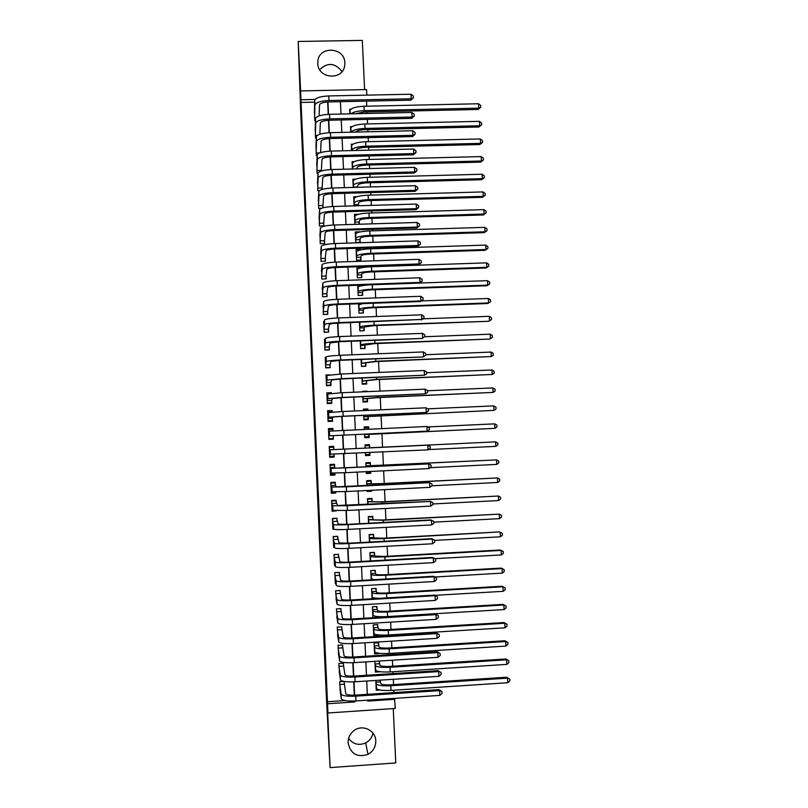 <?xml version="1.0" encoding="UTF-8"?>
<svg xmlns="http://www.w3.org/2000/svg" width="808" height="808" viewBox="0 0 808 808"><rect width="100%" height="100%" fill="white"/><g stroke="black" fill="none" stroke-linecap="round" stroke-linejoin="round"><path stroke-width="1.21" d="M314.847 428.553L315.999 449.107L314.847 428.553M317.786 63.377C317.786 78.982 343.158 80.85 344.723 65.387L344.844 62.883C344.834 47.036 318.938 45.521 317.857 61.327L317.786 63.377M372.963 733.149C372.034 737.532 369.599 740.795 365.681 742.926C358.772 745.784 353.086 744.269 348.612 738.391M348.107 742.855C350.551 753.915 357.176 757.753 367.973 754.389C373.175 751.41 375.781 746.925 375.781 740.926C375.72 730.169 362.055 723.857 353.742 730.775C349.904 733.896 348.026 737.926 348.107 742.855M311.575 352.126L312.464 374.175L311.575 352.126M314.666 102.151L301.051 102.434L300.616 90.92L366.569 89.577L366.822 95.142M394.526 698.385L395.274 708.465L327.947 712.979L327.381 705.97L330.088 767.6L326.472 699.041L300.738 112.655L298.192 41.471L300.616 90.92M327.947 712.979L327.543 703.758L354.904 701.94L354.864 701.011M301.051 102.434L327.543 703.758M313.726 402.889L314.726 425.836L313.979 402.879M313.514 398.394L312.757 375.175L313.787 398.384M364.59 89.617L362.317 40.4L298.192 41.471M330.088 767.6L395.769 762.924L393.254 708.596M357.671 187.294L357.641 186.557M358.52 205.747L358.449 204.111M359.368 224.23L359.257 221.685M359.722 231.805L355.288 231.936L355.772 242.511L360.206 242.37L360.065 239.279M360.53 249.409L356.096 249.561L356.581 260.136L361.014 259.994L360.873 256.904M361.368 267.761L361.338 267.044L361.105 267.812M361.338 267.044L356.894 267.196L357.378 277.79L361.822 277.639L361.681 274.548M362.004 285.113L361.792 285.729M357.722 285.264L358.186 295.465L362.63 295.304L362.489 292.213M362.186 285.658L362.166 285.103M358.57 303.778L359.005 313.171L363.438 312.999L363.297 309.908M359.419 322.321L359.812 330.886L364.256 330.714L364.115 327.614M360.267 340.885L360.62 348.632L365.065 348.46L364.923 345.349M361.115 359.469L361.439 366.408L365.883 366.226L365.741 363.115M361.964 378.094L362.247 384.194L366.701 384.012L366.559 380.891M367.054 391.658L367.024 391.133L366.438 391.688M362.822 396.728L363.065 402.01L367.519 401.818L367.377 398.697M367.913 410.393L367.842 408.949L365.953 410.151M363.671 415.403L363.883 419.857L368.337 419.655L368.196 416.524M368.771 429.149L368.66 426.786L365.246 427.957M364.529 434.088L364.691 437.714L369.155 437.512L369.014 434.381M369.63 447.784L369.488 444.653L365.024 444.885M369.852 452.631L369.973 455.389L365.479 454.854M370.71 471.448L370.801 473.286L368.377 472.337M370.448 465.681L370.306 462.55L365.842 462.762L366.024 466.862M371.579 490.284L371.619 491.214L370.316 490.355M371.266 483.598L371.125 480.457L366.66 480.679L366.882 485.628M372.448 509.171L367.973 509.404M372.094 501.536L371.953 498.395L367.478 498.627L367.741 504.424M372.922 519.504L372.771 516.352L368.296 516.585L368.61 523.241M373.74 537.492L373.599 534.34L369.125 534.583L369.468 542.077M374.569 555.5L374.427 552.349L369.943 552.591L370.327 560.944M375.397 573.529L375.255 570.377L370.771 570.63L371.195 579.841M376.225 591.587L376.084 588.426L371.599 588.689L372.054 598.758M377.366 616.524L377.407 617.362L377.043 616.494M377.053 609.676L376.912 606.505L372.427 606.778L372.922 617.635L377.407 617.362M378.215 634.886L378.235 635.482L378.003 634.866M377.881 627.786L377.74 624.614L373.256 624.887L373.75 635.755L378.235 635.482M378.72 645.915L378.568 642.734L374.084 643.016L374.579 653.904L379.073 653.621M379.548 664.065L379.417 661.035M343.895 681.417L339.663 681.689L340.441 692.618M343.511 666.358L343.37 663.176L338.845 663.459L339.653 674.377M342.703 648.157L342.552 644.976L338.037 645.249L338.875 656.157M341.885 629.977L341.744 626.796L337.229 627.069L338.098 637.956M341.077 611.818L340.936 608.646L336.431 608.909L337.33 619.776M340.269 593.688L340.128 590.517L335.623 590.779L336.582 601.627M339.461 575.579L339.32 572.407L334.815 572.66L335.3 583.528L335.835 583.497M338.653 557.49L338.512 554.328L334.017 554.581L334.492 565.428L335.118 565.388M337.855 539.431L337.714 536.27L333.209 536.512L333.694 547.349L334.431 547.309M337.047 521.392L336.906 518.241L332.411 518.473L332.896 529.29L333.886 529.24M336.249 503.374L336.108 500.233L331.613 500.455L332.088 511.262L336.572 510.747M335.441 485.386L335.3 482.245L330.815 482.467L331.29 493.264L335.785 493.031L335.734 491.9M334.643 467.418L334.502 464.277L330.017 464.499L330.492 475.276L334.987 475.054L334.896 473.094M333.845 449.48L333.704 446.339L329.22 446.551L329.694 457.318L334.179 457.106L334.058 454.308M333.017 430.856L332.906 428.432L328.422 428.634L328.896 439.38L333.381 439.178L333.239 436.037M332.179 412.131L332.108 410.535L327.624 410.737L328.099 421.473L332.583 421.271L332.441 418.14M331.341 393.425L331.31 392.668L326.836 392.86L327.311 403.586L331.785 403.384L331.654 400.263M329.563 374.861L326.038 375.013L326.513 385.719L330.997 385.527L330.856 382.406M326.068 357.146L325.25 357.186L325.725 367.872L330.199 367.691L330.058 364.57M325.139 339.35L324.462 339.38L324.937 350.056L329.401 349.884L329.27 346.763M324.25 321.574L323.665 321.604L324.139 332.26L328.614 332.088L328.472 328.977M323.382 303.828L323.351 314.494L327.816 314.332L327.684 311.221M322.544 286.093L322.564 296.748L327.028 296.587L326.886 293.486M321.705 268.387L321.776 279.023L326.24 278.871L326.099 275.77M320.887 250.702L320.988 261.317L325.452 261.176L325.311 258.075M320.069 233.037L320.21 243.642L324.664 243.501L324.523 240.41M319.261 215.393L319.423 225.988L323.877 225.846L323.735 222.766M318.453 197.778L318.635 208.353L321.584 208.262M317.655 180.184L317.857 190.738L319.261 190.708M316.857 162.61L317.079 173.154L317.958 173.134M316.059 145.056L316.302 155.591L317.11 155.57M315.272 127.533L315.514 138.057L316.281 138.037M327.371 701.728L345.006 700.566M354.308 695.183L353.712 681.851M353.45 676.104L352.854 662.712M352.601 657.045L351.995 643.592M351.743 638.017L351.137 624.503M350.894 619.019L350.278 605.445M350.036 600.041L349.43 586.406M349.187 581.093L348.571 567.398M348.339 562.166L347.723 548.41M347.49 543.269L346.864 529.452M346.642 524.392L346.016 510.525M345.794 505.545L345.168 491.618M344.945 486.729L344.319 472.741M344.107 467.933L343.471 453.884M343.259 449.167L342.632 435.108M342.42 430.361L341.784 416.383M341.572 411.565L340.946 397.688M340.734 392.799L340.107 379.013M339.885 374.054L339.269 360.368M339.047 355.338L338.441 341.744M338.209 336.643L337.603 323.149M337.37 317.978L336.764 304.586M336.532 299.344L335.936 286.042M335.694 280.729L335.098 267.519M334.855 262.135L334.27 249.026M334.027 243.572L333.441 230.553M333.199 225.038L332.613 212.11M332.361 206.525L331.785 193.698M331.533 188.042L330.957 175.306M330.704 169.579L330.139 156.934M329.876 151.147L329.31 138.592M329.048 132.734L328.492 120.271M328.22 114.342L327.664 101.98M344.319 684.588L344.188 681.467M323.069 207.797L322.958 205.141M322.251 189.375L322.17 187.537M321.433 170.973L321.382 169.963M315.463 120.513L314.736 120.533L314.484 110.029M393.93 692.597L393.819 690.214M393.557 684.618L393.314 679.296M393.052 673.569L392.961 671.721M392.708 666.206L392.425 660.217M392.163 654.571L392.102 653.258M391.85 647.824L391.547 641.158M391.284 635.593L391.254 634.815M391.001 629.462L390.658 622.12M390.153 611.131L389.779 603.111M389.305 592.82L388.901 584.134M388.456 574.528L388.022 565.186M387.608 556.268L387.143 546.259M386.759 538.037L386.264 527.351M385.921 519.817L385.396 508.484M385.073 501.637L384.517 489.628M384.234 483.467L383.649 470.811M383.396 465.327L382.78 452.015M382.558 447.208L381.921 433.644M381.689 428.553L381.083 415.565M380.821 409.818L380.245 397.516M379.952 391.102L379.417 379.487M379.083 372.417L378.578 361.489M378.225 353.752L377.75 343.511M377.356 335.118L376.912 325.553M376.498 316.504L376.084 307.626M375.629 297.92L375.255 289.708M374.771 279.366L374.427 271.831M373.912 260.822L373.599 253.964M373.357 248.733L373.306 247.753M373.054 242.319L372.771 236.128M372.518 230.836L372.448 229.331M372.195 223.836L371.943 218.322M371.69 212.958L371.599 210.949M371.347 205.373L371.114 200.525M370.862 195.102L370.751 192.577M370.488 186.941L370.296 182.76M370.044 177.275L369.902 174.235M369.63 168.539L369.468 165.024M369.216 159.469L369.054 155.924M368.781 150.157L368.65 147.298M368.387 141.683L368.206 137.633M367.933 131.795L367.832 129.603M367.569 123.917L367.357 119.372M367.084 113.463L367.014 111.928M366.741 106.181L366.509 101.131M380.386 682.245L380.285 680.144M380.093 690.022L376.245 690.274L375.791 680.437M379.901 671.791L375.407 672.074L374.922 661.328M371.619 491.214L367.155 491.446L367.105 490.517M370.801 473.286L366.327 473.508L366.246 471.66M369.973 455.389L365.509 455.601L365.388 452.844M369.488 444.653L365.024 444.865L365.176 448.127M368.66 426.786L364.206 426.998L364.317 429.351M367.842 408.949L363.388 409.151L363.459 410.585M367.024 391.133L362.57 391.325L362.6 391.85M358.863 214.211L354.48 214.342L354.944 224.361M357.086 196.677L353.682 196.778L354.096 205.878M355.581 179.154L352.874 179.224L353.248 187.426M354.268 161.64L352.076 161.701L352.409 168.993M353.066 144.157L351.278 144.198L351.571 150.581M351.955 126.684L350.48 126.715L350.723 132.199M350.914 109.232L349.682 109.262L349.884 113.847M332.543 447.268L329.26 447.45L332.543 447.268L332.502 446.41L329.22 446.571M329.664 456.54L332.946 456.389M315.14 99.445L301 99.737M354.601 695.173L354.005 681.841M353.742 676.094L353.147 662.701M352.894 657.035L352.288 643.582M352.036 638.007L351.43 624.493M351.177 619.009L350.571 605.424M350.329 600.031L349.712 586.396M349.48 581.073L348.864 567.378M348.632 562.156L348.006 548.4M347.773 543.259L347.157 529.442M346.925 524.382L346.309 510.515M346.087 505.535L345.46 491.607M345.238 486.719L344.612 472.731M344.39 467.923L343.764 453.874M343.551 449.157L342.915 435.098M342.703 430.341L342.077 416.373M341.865 411.555L341.239 397.677M341.016 392.779L340.4 379.002M340.178 374.043L339.562 360.358M339.33 355.328L338.724 341.734M338.491 336.633L337.885 323.139M337.653 317.968L337.057 304.565M336.815 299.324L336.219 286.022M335.987 280.709L335.391 267.509M335.148 262.125L334.562 249.005M334.31 243.561L333.724 230.543M333.482 225.028L332.896 212.1M332.654 206.515L332.068 193.678M331.815 188.022L331.25 175.286M330.987 169.569L330.421 156.914M330.159 151.126L329.593 138.572M329.331 132.714L328.775 120.261M328.513 114.332L327.947 101.96M367.6 700.172L367.64 701.091L394.839 699.284M340.431 101.687L340.996 114.039M341.259 119.958L341.824 132.411M342.097 138.259L342.663 150.803M342.925 156.59L343.501 169.226M343.754 174.942L344.339 187.668M344.592 193.314L345.178 206.141M345.43 211.716L346.016 224.634M346.268 230.149L346.854 243.157M347.097 248.601L347.692 261.701M347.935 267.074L348.541 280.275M348.783 285.577L349.379 298.869M349.622 304.101L350.228 317.494M350.46 322.655L351.076 336.138M351.308 341.239L351.924 354.813M352.147 359.843L352.773 373.508M352.995 378.467L353.621 392.234M353.843 397.122L354.47 410.989M354.692 415.807L355.328 429.765M355.54 434.512L356.176 448.551M356.389 453.268L357.025 467.307M357.247 472.104L357.883 486.083M358.106 490.971L358.732 504.889M358.964 509.858L359.59 523.715M359.823 528.765L360.449 542.572M360.681 547.713L361.297 561.449M361.54 566.671L362.156 580.356M362.398 585.669L363.024 599.294M363.267 604.687L363.883 618.251M364.125 623.726L364.741 637.229M364.994 642.804L365.6 656.248M365.862 661.893L366.468 675.286M366.731 681.023L367.337 694.345M354.732 701.011L354.904 701.94M335.785 493.031L335.057 491.91M333.32 464.762L330.017 464.549M334.987 475.054L333.906 474.033M334.179 457.106L332.936 456.207M333.704 446.339L332.502 446.41M332.179 439.229L332.149 438.542M331.745 429.492L332.906 428.432M332.108 410.535L331.32 411.696M331.31 392.668L330.957 393.466M319.675 69.639C327.654 62.135 335.098 62.782 342.006 71.579M314.585 422.332L314.403 413.898L314.585 422.332M313.13 388.507L313.524 397.425L313.13 388.507M380.033 680.154L380.79 683.528C381.689 684.629 384.931 685.063 390.486 684.82L506.757 677.225L509.717 679.084L509.808 680.912L507.788 682.72L391.042 690.396C382.659 690.759 377.801 690.093 376.478 688.396L376.094 687.083M507.788 682.72L507.555 678.134L390.83 685.77C382.447 686.133 377.589 685.477 376.265 683.82L375.892 682.538M509.717 679.084L506.757 677.225M380.265 681.871L375.871 682.154M344.026 681.437L345.774 693.708C346.541 694.9 349.803 695.375 355.56 695.122L439.057 689.618L441.946 691.587L442.037 693.486L439.835 695.385L355.985 700.94C347.299 701.324 342.4 700.587 341.289 698.758L340.006 689.446M439.835 695.385L439.613 690.618L355.762 696.153C347.087 696.526 342.188 695.819 341.087 694.021L339.804 684.881M441.946 691.587L439.613 690.618L439.057 689.618M344.259 684.214L339.784 684.507M379.063 661.055L379.952 665.247C380.851 666.267 384.083 666.65 389.638 666.398L505.838 658.975L508.788 660.782L508.878 662.611L506.858 664.388L390.183 671.903C381.81 672.266 376.962 671.67 375.639 670.105L375.266 668.893M506.858 664.388L506.626 659.813L389.971 667.277C381.598 667.64 376.75 667.065 375.427 665.54L375.053 664.348M508.788 660.782L505.838 658.975M379.437 663.721L375.043 664.004M378.205 642.764L379.114 646.996C380.012 647.915 383.234 648.258 388.789 648.016L504.919 640.754L507.868 642.511L507.959 644.34L505.939 646.087L389.335 653.43C380.962 653.793 376.114 653.268 374.801 651.834L374.437 650.733M505.939 646.087L505.707 641.522L389.113 648.814C380.75 649.188 375.912 648.673 374.599 647.279L374.225 646.188M507.868 642.511L504.919 640.754M378.609 645.602L374.215 645.875M377.366 624.635L378.275 628.765C379.164 629.604 382.386 629.897 387.941 629.654L504 622.554L506.939 624.261L507.03 626.089L505.01 627.816L388.476 634.987C380.114 635.351 375.276 634.896 373.973 633.593L373.609 632.583M505.01 627.816L504.778 623.251L388.264 630.381C379.901 630.745 375.064 630.301 373.761 629.038L373.397 628.058M506.939 624.261L504 622.554M377.77 627.493L373.387 627.765M376.518 606.535L377.437 610.555C378.326 611.313 381.548 611.555 387.093 611.313L503.081 604.384L506.02 606.04L506.111 607.858L504.091 609.565L387.628 616.565C379.265 616.938 374.437 616.544 373.134 615.373L372.781 614.464M504.091 609.565L503.859 605L387.416 611.969C379.053 612.333 374.225 611.959 372.932 610.828L372.569 609.939M506.02 606.04L503.081 604.384M376.942 609.414L372.559 609.676M343.208 663.186L344.935 674.771C345.693 675.872 348.945 676.296 354.702 676.043L438.148 670.66L441.027 672.569L441.118 674.468L438.926 676.336L355.116 681.78C346.44 682.154 341.552 681.498 340.451 679.811L339.188 671.206M438.926 676.336L438.694 671.579L354.904 676.993C346.228 677.367 341.34 676.73 340.239 675.074L338.986 666.65M441.027 672.569L438.148 670.66M343.451 666.014L338.976 666.297M342.4 644.986L344.087 655.864C344.844 656.864 348.096 657.237 353.843 656.985L437.239 651.733L440.118 653.581L440.209 655.48L438.007 657.318L354.257 662.631C345.592 663.014 340.703 662.429 339.613 660.883L338.38 652.985M438.007 657.318L437.784 652.571L354.045 657.853C345.38 658.237 340.491 657.672 339.4 656.157L338.178 648.44M440.118 653.581L437.239 651.733M342.642 647.834L338.168 648.117M341.582 626.806L343.249 636.977C343.996 637.886 347.248 638.209 352.995 637.956L436.33 632.826L439.209 634.623L439.299 636.522L437.098 638.33L353.399 643.521C344.733 643.905 339.865 643.39 338.774 641.986L337.572 634.795M437.098 638.33L436.865 633.583L353.187 638.744C344.521 639.128 339.653 638.633 338.562 637.26L337.37 630.25M439.209 634.623L436.33 632.826M341.834 629.685L337.36 629.957M340.764 608.656L342.41 618.12C343.147 618.928 346.39 619.211 352.136 618.958L435.431 613.939L438.289 615.696L438.38 617.585L436.189 619.362L352.541 624.433C343.885 624.816 339.017 624.372 337.936 623.109L336.764 616.625M436.189 619.362L435.956 614.625L352.328 619.665C343.673 620.049 338.805 619.625 337.724 618.393L336.572 612.09M438.289 615.696L435.431 613.939M341.026 611.555L336.552 611.828M372.003 597.647L372.902 597.597M375.68 588.456L376.609 592.375C377.488 593.042 380.699 593.244 386.244 593.001L502.162 586.234L505.101 587.84L505.192 589.658L503.172 591.335L434.977 595.334M503.172 591.335L502.94 586.78L386.557 593.577C378.205 593.951 373.387 593.638 372.094 592.638L371.741 591.85M379.437 598.324C375.124 598.203 372.74 597.819 372.306 597.183L371.953 596.375M505.101 587.84L502.162 586.234M376.114 591.365L371.731 591.618M339.956 590.527L341.562 599.284C342.309 600.001 345.541 600.233 351.288 599.98L434.522 595.092L437.381 596.789L437.471 598.678L435.28 600.425L351.682 605.374C343.036 605.758 338.168 605.384 337.098 604.263L335.966 598.476M435.28 600.425L435.047 595.698L351.47 600.607C342.824 600.99 337.956 600.647 336.886 599.556L335.764 593.951M437.381 596.789L434.522 595.092M340.219 593.456L335.754 593.718M371.185 579.69L372.983 579.589M370.771 570.721L374.851 570.488L375.771 574.215C376.649 574.791 379.861 574.953 385.396 574.71L501.253 568.105L504.182 569.67L504.273 571.488L502.253 573.125L434.967 576.993M502.253 573.125L502.021 568.58L385.709 575.215C377.366 575.589 372.549 575.346 371.266 574.478L370.912 573.791M373.71 579.69L371.125 578.306M504.182 569.67L501.253 568.105M375.286 573.337L370.902 573.579M339.128 572.418L334.825 572.751M339.148 572.508L340.724 580.477C341.461 581.104 344.693 581.285 350.43 581.033L433.623 576.255L436.471 577.902L436.562 579.79L434.371 581.508L350.824 586.335C342.188 586.719 337.33 586.426 336.259 585.447L335.158 580.356M434.371 581.508L434.138 576.791L350.611 581.578C341.966 581.972 337.118 581.689 336.047 580.74L334.956 575.831M436.471 577.902L433.623 576.255M339.411 575.377L334.946 575.629M369.953 552.793L374.033 552.571L374.942 556.086L384.547 556.439L500.334 550.006L503.263 551.521L503.354 553.329L501.334 554.945L434.977 558.661M501.334 554.945L501.101 550.41L384.861 556.874C376.518 557.257 371.71 557.076 370.438 556.338L370.094 555.742M370.69 560.924L370.296 560.257M503.263 551.521L500.334 550.006M374.457 555.328L370.084 555.571M338.289 554.339L334.027 554.783M338.35 554.54L339.885 561.691C340.623 562.227 343.854 562.368 349.581 562.105L432.714 557.459L435.573 559.055L435.663 560.934L433.462 562.631L349.975 567.327C341.329 567.711 336.481 567.489 335.421 566.65L334.35 562.257M433.462 562.631L433.239 557.904L349.763 562.58C341.117 562.964 336.269 562.762 335.219 561.954L334.159 557.742M435.573 559.055L432.714 557.459M338.603 557.318L334.148 557.56M369.135 534.896L373.215 534.674L374.114 537.976L383.709 538.199L499.425 531.927L384.012 538.562C375.68 538.936 370.882 538.825 369.609 538.219L369.266 537.734M500.415 536.795L500.182 532.26L502.344 533.391L502.435 535.199L500.415 536.795L434.674 540.38M373.639 537.35L369.256 537.583M337.441 536.29L333.229 536.835M337.552 536.603L339.057 542.936L348.733 543.208L431.815 538.683L434.664 540.219L434.755 542.107L432.553 543.764L349.117 548.339C340.491 548.733 335.643 548.582 334.593 547.875L333.553 544.188M432.553 543.764L432.331 539.057L348.904 543.602C340.279 543.996 335.431 543.855 334.381 543.188L333.351 539.673M434.664 540.219L431.815 538.683M337.805 539.29L333.351 539.522M368.317 517.019L372.387 516.807L373.276 519.887L382.871 519.978L499.273 514.13L383.174 520.271L368.448 519.736M499.495 518.655L499.273 514.13L501.425 515.282L501.516 517.1L499.495 518.655L433.795 522.16M372.811 519.382L368.438 519.615M367.509 499.172L371.569 498.96L372.448 501.829L382.022 501.788L498.354 496.031L382.325 502L367.62 501.768M370.912 498.445L371.569 498.96M498.587 500.556L498.354 496.031L500.516 497.203L500.606 499.011L498.587 500.556L432.916 503.96M371.993 501.455L367.62 501.677M366.691 481.346L370.751 481.144L371.619 483.79L381.184 483.618L497.445 477.952L381.477 483.76L366.802 483.82M369.579 480.538L370.751 481.144M497.667 482.467L497.445 477.952L499.596 479.154L499.687 480.952L497.667 482.467L432.017 485.78L429.846 487.335L346.561 491.547L332.098 491.729L331.149 490.113M371.165 483.538L366.802 483.76M366.287 472.438L370.347 472.236L370.418 471.458M365.873 463.539L369.943 463.337L370.791 465.772L496.526 459.893L365.984 465.893M365.842 462.802L369.943 463.337M496.758 464.408L496.526 459.893L498.688 461.115L498.778 462.923L496.758 464.408L430.24 467.67M370.347 465.65L365.984 465.863M365.469 454.641L369.529 454.45L369.7 452.631M365.065 445.743L369.125 445.561L369.973 447.784L495.617 441.865L369.529 447.784M365.065 445.733L369.125 445.561M495.849 446.37L495.617 441.865L497.779 443.117L497.869 444.915L495.849 446.37L428.422 449.591M364.671 437.209L368.721 436.684L364.661 436.875M364.246 427.998L368.307 427.816L368.559 429.159M368.913 434.401L494.94 428.361L364.863 434.512L368.913 434.401L368.721 436.684M494.708 423.857L496.87 425.129L496.96 426.927L494.94 428.361L494.708 423.857L427.745 426.937M366.206 419.746L367.903 418.948L363.842 419.13M363.438 410.262L367.559 410.403M363.741 416.776L494.031 410.373L363.731 416.726M368.094 416.575L367.903 418.948M493.799 405.879L495.961 407.171L496.051 408.959L494.031 410.373L493.799 405.879L427.806 408.818M366.246 401.869L367.084 401.223L363.034 401.404M362.923 398.97L377.205 397.647L493.122 392.405L377.488 397.445L362.923 398.889M367.276 398.778L367.084 401.223M492.89 387.921L495.051 389.234L495.142 391.022L493.122 392.405L492.89 387.921L427.472 390.749M365.802 384.042L366.276 383.527L362.226 383.699M362.105 381.184L376.376 379.619L492.213 374.468L376.649 379.346L362.105 381.083M366.468 381.002L366.276 383.527M491.991 369.983L494.142 371.316L494.233 373.114L492.213 374.468L491.991 369.983L426.604 372.72M365.186 366.246L361.418 366.024M361.297 363.418L375.538 361.61L491.304 356.55L375.811 361.267L361.287 363.297M365.65 363.246L365.469 365.862M491.082 352.066L493.244 353.429L493.324 355.217L491.304 356.55L491.082 352.066L425.735 354.722M364.499 348.48L360.61 348.369M360.489 345.683L374.71 343.622L489.688 339.077L374.983 343.218C366.701 343.622 361.974 344.208 360.772 344.976L360.479 345.531M364.832 345.511L364.661 348.208M490.183 334.179L492.335 335.562L492.425 337.35L490.406 338.653L490.183 334.179L424.766 336.744M363.772 330.735L359.802 330.735M359.681 327.967L364.024 327.806L364.428 326.967L373.882 325.664L488.789 321.281L374.144 325.18C365.873 325.594 361.146 326.24 359.954 327.139L359.671 327.785M364.024 327.806L363.853 330.583M360.378 322.281L359.469 323.351M491.527 319.503L489.507 320.786L489.274 316.322L491.436 317.726L491.527 319.503L488.789 321.281M489.274 316.322L423.059 318.827M336.572 518.251L332.431 518.908M336.754 518.685L338.219 524.21L347.884 524.331L430.916 519.928L433.755 521.423L433.846 523.301L431.654 524.927L348.268 529.381C339.643 529.785 334.805 529.695 333.755 529.139L332.755 526.139M431.654 524.927L431.421 520.231L348.056 524.655C339.431 525.048 334.593 524.978 333.553 524.453L332.553 521.635M433.755 521.423L430.916 519.928M336.997 521.281L332.543 521.514M335.653 500.253L335.956 500.788L331.634 501.011M332.714 509.919L332.038 509.959M430.745 506.121L430.523 501.425L432.856 502.637L432.947 504.515L430.745 506.121L347.42 510.454L332.926 510.414L331.947 508.111M335.956 500.788L337.38 505.505L430.523 501.425L347.208 505.727L332.714 505.737L331.755 503.606M336.199 503.293L331.745 503.515M334.633 482.275L335.158 482.921L330.846 483.134M334.492 491.9L331.24 492.072M429.846 487.335L429.624 482.649L346.349 486.83L331.886 487.052L330.947 485.618M335.158 482.921L335.401 485.325L336.552 486.82L429.119 482.507L431.957 483.891L432.048 485.76M335.401 485.325L330.947 485.558M333.3 464.398L331.664 464.792L334.361 465.065L330.048 465.277M334.775 473.094L334.764 473.993L330.442 474.205M428.947 468.579L428.725 463.893L431.048 465.166L431.139 467.034L428.947 468.579L345.713 472.67L331.26 473.054L330.351 472.135M331.058 468.398L330.149 467.64L334.603 467.388L335.714 468.165L345.349 467.872L428.725 463.893L331.058 468.398L331.26 473.054M334.361 465.065L334.603 467.388M333.997 454.308L333.967 456.156L329.654 456.358M428.048 449.854L427.816 445.168L430.149 446.46L430.24 448.329L428.048 449.854L329.553 454.177M330.23 449.763L427.816 445.168L330.23 449.763L330.432 454.419M333.573 447.248L333.805 449.48M332.926 430.866L332.775 429.442L328.462 429.644M332.159 438.714L328.866 438.542M332.159 438.734L328.876 438.865M329.603 435.805L427.149 431.149L329.603 435.805L329.401 431.149L328.563 431.765M333.199 436.057L333.169 438.34M426.927 426.473L429.25 427.786L429.341 429.654L427.149 431.149L426.927 426.473L329.401 431.149M332.038 412.141L327.674 411.858M329.583 421.402L332.381 420.554L328.068 420.746M327.967 418.382L332.401 418.18L333.431 416.999L343.026 416.322L426.25 412.464L343.178 416.201L328.785 417.211L327.967 418.342M426.028 407.798L428.361 409.141L428.452 410.999L426.25 412.464L426.028 407.798L342.966 411.504L328.573 412.565L327.765 413.868M332.401 418.18L332.381 420.554M327.735 394.062L326.886 394.092M331.24 403.414L331.583 402.778L327.28 402.97M327.169 400.526L331.613 400.334L332.603 398.445L342.188 397.627L425.351 393.809L342.329 397.425L327.957 398.647L327.169 400.455M425.129 389.153L427.462 390.517L427.553 392.375L425.351 393.809L425.129 389.153L342.117 392.728L327.755 394.011L326.967 395.991M331.613 400.334L331.583 402.778M326.685 376.336L326.099 376.356M330.603 385.547L330.795 385.042L326.493 385.224M326.381 382.699L330.815 382.507L331.785 379.911L341.35 378.962L424.463 375.185L341.491 378.679L327.129 380.103L326.381 382.598M424.24 370.529L426.563 371.922L426.654 373.781L424.463 375.185L424.24 370.529L341.279 373.993L326.927 375.478L326.18 378.134M330.815 382.507L330.795 385.042M329.896 367.701L325.705 367.499M325.594 364.883L330.017 364.701L330.957 361.398L340.511 360.307L423.089 356.954L340.643 359.954C332.078 360.368 327.301 360.913 326.311 361.59L325.584 364.761M423.341 351.935L425.675 353.349L425.766 355.197L423.564 356.581L423.341 351.935L340.441 355.278C331.866 355.692 327.089 356.257 326.109 356.964L325.392 360.297M330.017 364.701L330.007 367.317M425.766 355.197L423.089 356.954M329.159 349.894L324.917 349.793M324.806 347.097L329.23 346.925L330.129 342.915L339.673 341.693L422.2 338.451L339.804 341.259C331.24 341.673 326.472 342.289 325.493 343.097L324.796 346.945M422.453 333.361L424.786 334.795L424.867 336.653L422.675 338.007L422.453 333.361L339.592 336.582C331.038 337.007 326.26 337.633 325.281 338.481L324.594 342.491M329.23 346.925L329.22 349.622M424.867 336.653L422.2 338.451M328.401 332.098L324.139 332.108M324.008 329.341L328.442 329.169L329.31 324.462C329.977 323.826 333.159 323.372 338.835 323.099L421.786 319.453L338.966 322.584C330.411 323.008 325.644 323.685 324.664 324.634L324.008 329.149M421.564 314.817L423.887 316.271L423.978 318.13L421.786 319.453L421.564 314.817L338.754 317.918C330.199 318.342 325.432 319.039 324.462 320.029L323.806 324.705M328.442 329.169L328.432 331.947M423.978 318.13L421.311 319.968M358.863 310.282L363.216 310.12L363.044 312.979L358.994 313.13M358.601 304.333L359.913 304.283M363.216 310.12L363.61 309.161C364.418 308.474 367.569 308 373.054 307.737L487.891 303.505L488.598 302.939L373.316 307.181C365.054 307.585 360.328 308.303 359.146 309.323L358.863 310.07M362.762 303.626L358.934 304.869L358.651 305.646M490.618 301.687L488.598 302.939L488.375 298.475L490.527 299.899L490.618 301.687L487.891 303.505M488.375 298.475L421.321 300.919M357.793 286.759L358.459 286.729M358.065 292.607L362.398 292.456L362.792 291.375C363.6 290.607 366.741 290.092 372.225 289.82L486.992 285.749L487.699 285.113L372.478 289.193C364.226 289.607 359.51 290.385 358.328 291.536L358.045 292.375M362.398 292.456L362.236 295.324M369.276 284.86C362.6 285.365 358.883 286.113 358.126 287.093L357.843 287.951M489.719 283.891L487.699 285.113L487.476 280.659L489.628 282.113L489.719 283.891L486.992 285.749M487.476 280.659L419.615 283.042M357.257 274.962L361.59 274.821L361.974 273.609C362.782 272.761 365.913 272.205 371.397 271.932L486.093 268.014L486.8 267.307L371.65 271.236C363.398 271.65 358.681 272.488 357.52 273.761L357.237 274.7M361.59 274.821L361.439 277.649M486.578 262.863L488.729 264.337L488.82 266.115L486.8 267.307L486.578 262.863L371.448 266.751C363.196 267.165 358.479 268.024 357.308 269.327L357.035 270.286M488.82 266.115L486.093 268.014M356.449 257.348L360.782 257.207L361.166 255.873C361.954 254.944 365.095 254.338 370.569 254.066L485.204 250.308L485.901 249.531L370.821 253.298C362.57 253.712 357.863 254.621 356.702 256.025L356.439 257.045M360.782 257.207L360.641 260.004M485.679 245.097L487.83 246.591L487.921 248.359L485.901 249.531L485.679 245.097L370.609 248.824C362.368 249.238 357.661 250.157 356.5 251.591L356.237 252.641M487.921 248.359L485.204 250.308M323.22 311.595L327.644 311.434L327.644 314.292L323.351 314.453M327.644 311.434L328.482 306.03C329.149 305.303 332.32 304.808 337.996 304.525L420.433 301.515L420.897 300.919L338.128 303.939C329.573 304.364 324.816 305.111 323.846 306.202L323.21 311.383M420.675 296.294L422.998 297.778L423.089 299.627L420.897 300.919L420.675 296.294L337.916 299.283C329.371 299.707 324.614 300.475 323.644 301.586L323.018 306.949M423.089 299.627L420.433 301.515M322.442 293.88L326.856 293.728L327.664 287.618C328.331 286.81 331.492 286.264 337.168 285.981L419.544 283.093L420.009 282.416L337.289 285.325C328.745 285.749 323.988 286.567 323.028 287.779L322.422 293.637M419.786 277.8L422.109 279.305L422.2 281.154L420.009 282.416L419.786 277.8L337.087 280.669C328.533 281.093 323.786 281.931 322.826 283.184L322.23 289.214M326.856 293.728L326.856 296.587M422.2 281.154L419.544 283.093M321.655 276.195L326.068 276.033L326.846 269.236C327.503 268.337 330.664 267.751 336.33 267.468L418.665 264.691L419.12 263.943L336.451 266.731C327.917 267.155 323.17 268.044 322.21 269.397L321.645 275.922M418.897 259.328L421.221 260.863L421.311 262.701L419.12 263.943L418.897 259.328L336.249 262.085C327.705 262.509 322.958 263.418 322.008 264.802L321.443 271.498M326.068 276.033L326.079 278.871M421.311 262.701L418.665 264.691M320.867 258.52L325.281 258.378L326.028 250.874C326.674 249.894 329.836 249.258 335.502 248.975L417.776 246.309L418.231 245.491L335.623 248.157C327.089 248.591 322.341 249.541 321.402 251.025L320.857 258.227M418.009 240.885L420.342 242.44L420.423 244.279L418.231 245.491L418.009 240.885L335.411 243.521C326.876 243.945 322.139 244.925 321.19 246.44L320.655 253.803M325.281 258.378L325.291 261.176M420.423 244.279L417.776 246.309M355.641 239.744L359.974 239.612L360.348 238.158C361.146 237.148 364.277 236.502 369.741 236.229L484.315 232.623L485.002 231.785L369.993 235.391C361.752 235.805 357.055 236.774 355.894 238.299L355.631 239.421M359.974 239.612L359.843 242.38M484.78 227.351L486.941 228.866L487.022 230.633L485.002 231.785L484.78 227.351L369.781 230.916C361.55 231.33 356.843 232.32 355.692 233.876L355.429 235.017M487.022 230.633L484.315 232.623M320.079 240.875L324.493 240.733L325.21 232.542C325.856 231.472 329.007 230.785 334.674 230.502L416.898 227.957L417.342 227.068L334.785 229.613C326.26 230.048 321.523 231.068 320.584 232.694L320.069 240.552M417.13 222.463L419.453 224.038L419.544 225.876L417.342 227.068L417.13 222.463L334.583 224.988C326.048 225.412 321.321 226.452 320.382 228.108L319.877 236.138M324.493 240.733L324.503 243.501M419.544 225.876L416.898 227.957M354.843 222.17L359.166 222.038L359.54 220.463C360.328 219.372 363.449 218.685 368.923 218.412L483.416 214.958L484.113 214.049L369.165 217.504C360.934 217.918 356.237 218.958 355.086 220.604L354.823 221.816M359.166 222.038L359.065 224.24M483.891 209.626L486.042 211.161L486.133 212.928L484.113 214.049L483.891 209.626L368.963 213.039C360.721 213.453 356.035 214.504 354.884 216.18L354.621 217.423M486.133 212.928L483.416 214.958M319.301 223.25L323.715 223.119L324.392 214.241C325.038 213.07 328.189 212.342 333.845 212.06L416.019 209.636L416.463 208.666L333.957 211.1C325.432 211.534 320.705 212.625 319.766 214.373L319.281 222.897M416.241 204.071L418.574 205.676L418.655 207.504L416.463 208.666L416.241 204.071L333.744 206.474C325.22 206.909 320.493 208.02 319.564 209.797L319.089 218.493M323.715 223.119L323.725 225.856M418.655 207.504L416.019 209.636M354.035 204.616L358.368 204.495L358.722 202.798C359.51 201.616 362.63 200.889 368.094 200.616L482.528 197.324L483.214 196.344L368.337 199.637C360.105 200.061 355.419 201.152 354.278 202.929L354.015 204.242M358.368 204.495L358.308 205.757M482.992 191.92L485.143 193.476L485.234 195.243L483.214 196.344L482.992 191.92L368.135 195.183C359.903 195.597 355.217 196.708 354.076 198.516L353.823 199.849M485.234 195.243L482.528 197.324M318.524 205.646L322.927 205.515L323.574 195.95C324.21 194.698 327.361 193.93 333.017 193.647L415.14 191.324L415.585 190.284L333.118 192.607C324.604 193.041 319.887 194.203 318.958 196.081L318.504 205.272M415.363 185.699L417.685 187.325L417.776 189.163L415.585 190.284L415.363 185.699L332.916 187.981C324.402 188.426 319.675 189.597 318.756 191.516L318.312 200.869M322.927 205.515L322.937 207.838M417.776 189.163L415.14 191.324M353.237 187.082L357.56 186.961L357.914 185.153C358.691 183.891 361.812 183.123 367.276 182.84L481.639 179.709L482.326 178.659L367.509 181.8C359.287 182.224 354.611 183.386 353.47 185.274L353.217 186.678M482.103 174.245L484.255 175.821L484.346 177.588L482.326 178.659L482.103 174.245L367.307 177.346C359.085 177.77 354.399 178.942 353.268 180.871L353.015 182.295M484.346 177.588L481.639 179.709M317.736 188.072L322.139 187.951L322.756 177.699C323.392 176.356 326.543 175.538 332.189 175.245L414.262 173.053L414.696 171.932L332.29 174.134C323.776 174.578 319.069 175.801 318.14 177.821L317.726 187.668M414.474 167.357L416.807 169.003L416.898 170.831L414.696 171.932L414.474 167.357L332.088 169.529C323.574 169.963 318.857 171.205 317.938 173.255L317.524 183.264M322.139 187.951L322.15 189.405M416.898 170.831L414.262 173.053M356.863 168.872L357.106 167.529C357.883 166.185 360.994 165.377 366.458 165.095L480.75 162.115L481.427 161.004L366.691 163.984C358.469 164.408 353.793 165.63 352.662 167.65L352.44 168.993M481.204 156.59L483.366 158.196L483.447 159.954L481.427 161.004L481.204 156.59L366.479 159.529C358.267 159.954 353.591 161.196 352.46 163.246L352.217 164.761M483.447 159.954L480.75 162.115M316.958 170.518L321.362 170.397L321.948 159.459C322.574 158.035 325.715 157.176 331.361 156.883L413.383 154.803L413.817 153.611L331.462 155.692C322.958 156.136 318.251 157.429 317.332 159.58L316.938 170.084M413.595 149.036L415.928 150.702L416.009 152.54L413.817 153.611L413.595 149.036L331.26 151.086C322.756 151.53 318.039 152.843 317.13 155.025L316.746 165.691M321.362 170.397L321.362 170.993M416.009 152.54L413.383 154.803M356.207 150.47L356.298 149.934C357.065 148.51 360.186 147.652 365.63 147.369L479.861 144.541L480.538 143.359L365.862 146.187C357.651 146.622 352.985 147.904 351.854 150.046L351.773 150.581M480.316 138.956L482.467 140.582L482.558 142.339L480.538 143.359L480.316 138.956L365.66 141.743C357.449 142.178 352.783 143.471 351.652 145.642L351.419 147.258M482.558 142.339L479.861 144.541M320.594 152.611L321.13 141.249C321.766 139.733 324.897 138.835 330.533 138.542L412.514 136.572L412.939 135.31L330.634 137.279C322.139 137.724 317.433 139.087 316.524 141.36L316.16 152.52M412.716 130.734L415.049 132.431L415.13 134.259L412.939 135.31L412.716 130.734L330.432 132.684C321.927 133.118 317.231 134.502 316.322 136.815L315.968 148.137M415.13 134.259L412.514 136.572M316.18 152.985L319.786 152.894M355.591 132.088C356.742 130.714 359.823 129.906 364.812 129.674L478.982 126.997L479.649 125.745L479.427 121.352L364.842 123.988C356.631 124.412 351.965 125.775 350.854 128.068L350.611 129.775M479.427 121.352L481.578 122.998L481.669 124.755L478.982 126.997M481.669 124.755L479.649 125.745L365.044 128.422C357.298 128.805 352.652 130.058 351.126 132.189M319.847 134.239L320.321 123.069C320.948 121.463 324.079 120.513 329.714 120.22L411.636 118.362L412.06 117.029L329.805 118.887C321.311 119.332 316.615 120.756 315.716 123.169L315.383 134.987M411.848 112.463L414.171 114.191L414.251 116.009L412.06 117.029L411.848 112.463L329.603 114.292C321.109 114.736 316.413 116.18 315.514 118.624L315.191 130.603M414.251 116.009L411.636 118.362M315.403 135.471L317.302 135.431M355.631 113.716L363.994 111.999L478.094 109.474L478.76 108.161L478.538 103.757L364.014 106.242C355.813 106.676 351.157 108.1 350.046 110.514L349.814 112.312M478.538 103.757L480.689 105.434L480.78 107.181L478.094 109.474M480.78 107.181L478.76 108.161L364.226 110.676C357.722 110.938 353.278 111.989 350.904 113.817M319.099 115.887L319.514 104.909C320.13 103.212 323.261 102.222 328.886 101.929L410.767 100.182L411.181 98.778L328.977 100.525C320.493 100.97 315.807 102.465 314.908 105.01L314.605 117.473M410.969 94.223L413.292 95.97L413.383 97.788L411.181 98.778L410.969 94.223L328.775 95.93C320.291 96.384 315.595 97.889 314.706 100.465L314.413 113.1M413.383 97.788L410.767 100.182M314.625 117.988L315.726 117.958M376.478 688.396L376.265 683.82M391.042 690.396L390.83 685.77M341.289 698.758L341.087 694.021M355.985 700.94L355.762 696.153M375.639 670.105L375.427 665.54M390.183 671.903L389.971 667.277M374.801 651.834L374.599 647.279M389.335 653.43L389.113 648.814M373.973 633.593L373.761 629.038M388.476 634.987L388.264 630.381M373.134 615.373L372.932 610.828M387.628 616.565L387.416 611.969M340.451 679.811L340.239 675.074M355.116 681.78L354.904 676.993M339.613 660.883L339.4 656.157M354.257 662.631L354.045 657.853M338.774 641.986L338.562 637.26M353.399 643.521L353.187 638.744M337.936 623.109L337.724 618.393M352.541 624.433L352.328 619.665M372.306 597.183L372.094 592.638M386.759 597.89L386.557 593.577M337.098 604.263L336.886 599.556M351.682 605.374L351.47 600.607M371.478 579.013L371.266 574.478M385.891 578.993L385.709 575.215M336.259 585.447L336.047 580.74M350.824 586.335L350.611 581.578M370.65 560.863L370.438 556.338M385.012 560.126L384.861 556.874M335.421 566.65L335.219 561.954M349.975 567.327L349.763 562.58M369.781 542.057L369.609 538.219M384.143 541.279L384.012 538.562M334.593 547.875L334.381 543.188M349.117 548.339L348.904 543.602M368.923 523.22L368.781 520.13M383.275 522.453L383.174 520.271M368.064 504.404L367.953 502.061M382.406 503.667L382.325 502M367.206 485.618L367.135 484.012M381.538 484.891L381.477 483.76M366.347 466.852L366.307 465.994M380.669 466.155L380.639 465.549M364.044 416.564L363.994 415.383M378.326 415.575L378.285 414.746M363.226 398.627L363.135 396.718M377.488 397.445L377.427 396.092M362.408 380.719L362.287 378.073M376.649 379.346L376.568 377.477M361.59 362.832L361.439 359.459M375.811 361.267L375.7 358.883M360.772 344.976L360.58 340.865M374.983 343.218L374.841 340.309M359.954 327.139L359.752 322.685M374.144 325.18L373.993 321.766M333.755 529.139L333.553 524.453M348.268 529.381L348.056 524.655M332.926 510.414L332.714 505.737M347.42 510.454L347.208 505.727M332.098 491.729L331.886 487.052M346.561 491.547L346.349 486.83M345.713 472.67L345.501 467.953M344.864 453.823L344.652 449.117M344.026 434.997L343.814 430.29M328.785 417.211L328.573 412.565M343.178 416.201L342.966 411.504M327.957 398.647L327.755 394.011M342.329 397.425L342.117 392.728M327.129 380.103L326.927 375.478M341.491 378.679L341.279 373.993M326.311 361.59L326.109 356.964M340.643 359.954L340.441 355.278M325.493 343.097L325.281 338.481M339.804 341.259L339.592 336.582M324.664 324.634L324.462 320.029M338.966 322.584L338.754 317.918M359.146 309.323L358.934 304.869M373.316 307.181L373.134 303.242M358.328 291.536L358.126 287.093M372.478 289.193L372.276 284.749M357.52 273.761L357.308 269.327M371.65 271.236L371.448 266.751M356.702 256.025L356.5 251.591M370.821 253.298L370.609 248.824M323.846 306.202L323.644 301.586M338.128 303.939L337.916 299.283M323.028 287.779L322.826 283.184M337.289 285.325L337.087 280.669M322.21 269.397L322.008 264.802M336.451 266.731L336.249 262.085M321.402 251.025L321.19 246.44M335.623 248.157L335.411 243.521M355.894 238.299L355.692 233.876M369.993 235.391L369.781 230.916M320.584 232.694L320.382 228.108M334.785 229.613L334.583 224.988M355.086 220.604L354.884 216.18M369.165 217.504L368.963 213.039M319.766 214.373L319.564 209.797M333.957 211.1L333.744 206.474M354.278 202.929L354.076 198.516M368.337 199.637L368.135 195.183M318.958 196.081L318.756 191.516M333.118 192.607L332.916 187.981M353.47 185.274L353.268 180.871M367.509 181.8L367.307 177.346M318.14 177.821L317.938 173.255M332.29 174.134L332.088 169.529M352.662 167.65L352.46 163.246M366.691 163.984L366.479 159.529M317.332 159.58L317.13 155.025M331.462 155.692L331.26 151.086M351.854 150.046L351.652 145.642M365.862 146.187L365.66 141.743M316.524 141.36L316.322 136.815M330.634 137.279L330.432 132.684M351.036 132.189L350.854 128.068M365.044 128.422L364.842 123.988M315.716 123.169L315.514 118.624M329.805 118.887L329.603 114.292M350.197 113.837L350.046 110.514M364.226 110.676L364.014 106.242M314.908 105.01L314.706 100.465M328.977 100.525L328.775 95.93M367.973 754.389L365.681 742.926M317.857 61.327L317.796 63.489"/></g></svg>
